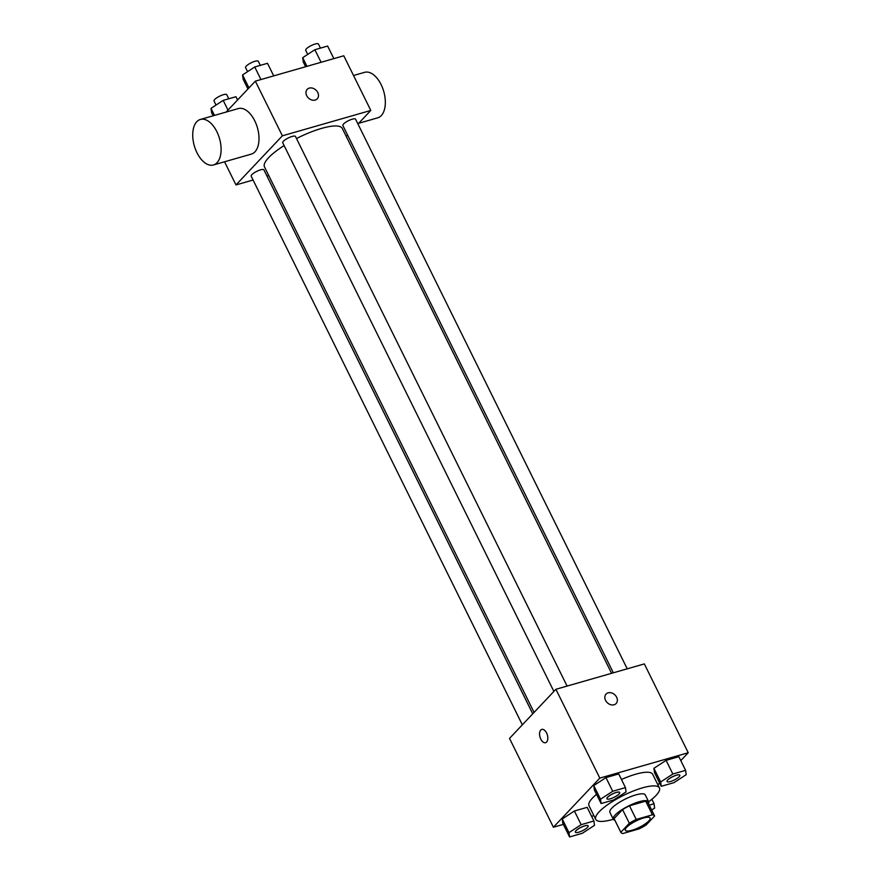 <?xml version="1.0" encoding="UTF-8"?>
<svg xmlns="http://www.w3.org/2000/svg" width="881" height="881" viewBox="0 0 881 881"><rect width="100%" height="100%" fill="white"/><g stroke="black" fill="none" stroke-linecap="round" stroke-linejoin="round"><path stroke-width="1.32" d="M626.655 827.325A13.81 3.579 -26.3 0 1 639.925 819.242A13.81 3.579 -26.3 0 1 650.101 818.031A13.81 3.579 -26.3 0 1 639.298 827.358A13.81 3.579 -26.3 0 1 625.334 830.265A13.81 3.579 -26.3 0 1 626.655 827.325M622.988 833.492L639.188 828.845A18.754 4.868 -26.3 0 0 646.092 825.023L654.594 816.026A18.754 4.868 -26.3 0 0 654.528 815.839A18.754 4.868 -26.3 0 0 652.447 814.804L636.236 819.451A18.754 4.868 -26.3 0 0 629.331 823.272L620.83 832.27A18.754 4.868 -26.3 0 0 620.907 832.457A18.754 4.868 -26.3 0 0 622.988 833.492M652.447 814.804L645.685 801.137L629.486 805.796L636.236 819.451M629.331 823.272L622.581 809.606L614.079 818.603L620.83 832.27M622.581 809.606A18.754 4.868 -26.3 0 1 629.486 805.796M645.685 801.137A18.754 4.868 -26.3 0 1 647.766 802.173L654.528 815.839M648.471 803.604A19.734 5.121 153.7 0 0 648.647 801.743A19.734 5.121 153.7 0 0 639.243 801.71A19.734 5.121 153.7 0 0 620.775 810.454A19.734 5.121 153.7 0 0 613.275 819.22A19.734 5.121 153.7 0 0 614.85 820.222M613.275 819.22L609.894 812.392A19.734 5.121 -26.3 0 1 611.788 808.185A19.734 5.121 -26.3 0 1 635.873 794.882A19.734 5.121 -26.3 0 1 645.266 794.904L648.647 801.743M613.286 819.264A35.515 9.217 -26.3 0 1 595.743 819.385A35.515 9.217 -26.3 0 1 599.157 811.808A35.515 9.217 -26.3 0 1 633.263 791.039A35.515 9.217 -26.3 0 1 659.417 787.911A35.515 9.217 -26.3 0 1 648.669 801.776M595.743 819.385L588.993 805.719A35.515 9.217 -26.3 0 1 592.406 798.142A35.515 9.217 -26.3 0 1 596.547 794.332M621.468 779.509A35.515 9.217 -26.3 0 1 652.667 774.245L659.417 787.911M685.605 770.346L678.855 756.68L666.091 760.347L653.9 768.32L654.484 772.626L661.246 786.293L674.009 782.636L686.189 774.663L685.605 770.346L672.842 774.014L660.662 781.987L661.246 786.293M657.909 784.85L659.627 783.033M680.793 760.622L688.237 752.737L599.807 778.11L553.411 827.237L563.344 824.385M591.592 816.28L593.882 815.619M625.466 787.603L618.715 773.936L605.952 777.604L593.772 785.577L594.356 789.883L601.106 803.549L613.87 799.882L626.05 791.909L625.466 787.603L612.702 791.27L600.523 799.243L601.106 803.549M593.926 821.004L587.164 807.337L574.401 811.005L562.221 818.978L562.805 823.283L569.567 836.95L582.33 833.283L594.51 825.321L593.926 821.004L581.163 824.671L568.983 832.644L569.567 836.95M688.237 752.737L644.341 663.911L555.911 689.283L599.807 778.11M605.577 700.384A6.905 5.462 -136.6 0 1 606.084 694.063A6.905 5.462 -136.6 0 1 614.85 694.834A6.905 5.462 -136.6 0 1 616.116 703.545A6.905 5.462 -136.6 0 1 605.577 700.384M555.911 689.283L509.515 738.399L553.411 827.237M545.592 742.683A6.905 3.821 74 0 1 540.361 738.135A6.905 3.821 74 0 1 540.736 730.074A6.905 3.821 74 0 1 541.782 729.413A6.905 3.821 74 0 1 547.365 734.996A6.905 3.821 74 0 1 545.592 742.683A6.905 3.821 74 0 1 540.361 738.135A6.905 3.821 74 0 1 540.736 730.074A6.905 3.821 74 0 1 541.782 729.413M606.073 694.063A6.905 5.462 -136.6 0 1 614.85 694.834A6.905 5.462 -136.6 0 1 616.116 703.545M534.073 712.41L264.476 166.916A43.411 11.255 -26.3 0 1 268.65 157.655A43.411 11.255 -26.3 0 1 284.111 145.574M296.49 138.548A43.411 11.255 -26.3 0 1 342.302 128.461L611.579 673.304M532.741 713.808L263.915 169.868A7.103 1.839 153.7 0 0 256.734 171.366A7.103 1.839 153.7 0 0 251.173 176.167L522.345 724.821M613.352 672.798L342.863 125.509A7.103 1.839 -26.3 0 1 343.546 123.99A7.103 1.839 -26.3 0 1 350.363 119.838A7.103 1.839 -26.3 0 1 355.594 119.21L627.228 668.822M553.885 691.42L282.724 142.755A7.103 1.839 -26.3 0 1 283.407 141.246A7.103 1.839 -26.3 0 1 290.223 137.095A7.103 1.839 -26.3 0 1 295.465 136.467L567.089 686.068M357.972 124.023L370.802 110.444L282.372 135.817L235.976 184.933L253.089 180.021M266.965 176.046L268.727 175.539M346.244 136.434L347.566 135.035M282.372 135.817L255.347 81.151L343.777 55.778L370.802 110.444M306.698 95.677A6.905 5.462 -136.6 0 1 307.205 89.344A6.905 5.462 -136.6 0 1 315.982 90.115A6.905 5.462 -136.6 0 1 317.248 98.826A6.905 5.462 -136.6 0 1 306.698 95.677M255.347 81.151L226.164 112.052M224.534 161.785L235.976 184.933M200.383 119.453L238.288 108.572A23.677 13.116 74 0 1 257.417 127.723A23.677 13.116 74 0 1 251.349 154.098L213.444 164.967A23.677 13.116 74 0 1 195.505 149.374A23.677 13.116 74 0 1 196.782 121.71A23.677 13.116 74 0 1 200.383 119.453A23.677 13.116 74 0 1 219.523 138.592A23.677 13.116 74 0 1 213.444 164.967M358.644 123.307L377.674 117.845A23.677 13.116 -106 0 0 381.286 115.587A23.677 13.116 -106 0 0 382.563 87.924A23.677 13.116 -106 0 0 364.624 72.33L353.534 75.513M307.205 89.344A6.905 5.462 -136.6 0 1 315.982 90.115A6.905 5.462 -136.6 0 1 317.248 98.826M237.573 99.982L235.954 96.712L223.19 100.379L211.011 108.352L211.594 112.658L213.147 115.796M223.19 100.379L228.003 110.103M211.011 108.352L214.501 115.4M216.032 105.059L214.028 100.996A7.103 1.839 -26.3 0 1 214.711 99.487A7.103 1.839 -26.3 0 1 221.538 95.335A7.103 1.839 -26.3 0 1 226.769 94.708L228.774 98.771M273.716 75.876L267.505 63.311L254.741 66.978L242.561 74.951L243.145 79.257L247.946 88.981M254.741 66.978L260.952 79.543M242.561 74.951L248.971 87.913M247.583 71.658L245.579 67.595A7.103 1.839 -26.3 0 1 246.262 66.086A7.103 1.839 -26.3 0 1 253.078 61.934A7.103 1.839 -26.3 0 1 258.309 61.307L260.324 65.37M333.844 58.631L327.633 46.054L314.869 49.721L302.69 57.694L303.273 62L305.608 66.725M314.869 49.721L321.08 62.287M302.69 57.694L306.962 66.339M307.722 54.402L305.707 50.349A7.103 1.839 -26.3 0 1 306.39 48.829A7.103 1.839 -26.3 0 1 313.218 44.678A7.103 1.839 -26.3 0 1 318.448 44.05L320.453 48.114M576.053 830.607A7.103 1.839 -26.3 0 1 582.881 826.455A7.103 1.839 -26.3 0 1 588.112 825.827A7.103 1.839 -26.3 0 1 588.123 825.86A7.103 1.839 -26.3 0 1 582.583 830.684A7.103 1.839 -26.3 0 1 575.403 832.182A7.103 1.839 -26.3 0 1 575.37 832.127A7.103 1.839 -26.3 0 1 576.053 830.607M587.164 807.337L574.401 811.005L581.163 824.671M574.401 811.005L562.221 818.978L568.983 832.644M562.221 818.978L562.805 823.283M575.37 832.127L575.403 832.182A7.103 1.839 -26.3 0 1 576.086 830.662A7.103 1.839 -26.3 0 1 582.903 826.51A7.103 1.839 -26.3 0 1 588.134 825.882L588.112 825.827M651.643 810.024L654.638 808.064L654.054 803.758L649.231 805.135M651.863 799.309L654.054 803.758M606.932 798.748A7.103 1.839 -26.3 0 1 606.921 798.726A7.103 1.839 -26.3 0 1 607.604 797.206A7.103 1.839 -26.3 0 1 614.42 793.054A7.103 1.839 -26.3 0 1 619.662 792.426A7.103 1.839 -26.3 0 1 619.673 792.46A7.103 1.839 -26.3 0 1 614.134 797.283A7.103 1.839 -26.3 0 1 606.954 798.781A7.103 1.839 -26.3 0 1 607.637 797.261A7.103 1.839 -26.3 0 1 614.453 793.109A7.103 1.839 -26.3 0 1 619.684 792.482L619.662 792.426M618.715 773.936L605.952 777.604L612.702 791.27M605.952 777.604L593.772 785.577L600.523 799.243M593.772 785.577L594.356 789.883M667.743 779.949A7.103 1.839 -26.3 0 1 674.56 775.798A7.103 1.839 -26.3 0 1 679.791 775.17A7.103 1.839 -26.3 0 1 679.802 775.203A7.103 1.839 -26.3 0 1 674.262 780.026A7.103 1.839 -26.3 0 1 667.082 781.524A7.103 1.839 -26.3 0 1 667.06 781.469A7.103 1.839 -26.3 0 1 667.743 779.949M678.855 756.68L666.091 760.347L672.842 774.014M666.091 760.347L653.9 768.32L660.662 781.987M653.9 768.32L654.484 772.626M667.06 781.469L667.082 781.524A7.103 1.839 -26.3 0 1 667.765 780.004A7.103 1.839 -26.3 0 1 674.582 775.853A7.103 1.839 -26.3 0 1 679.813 775.225L679.791 775.17M614.145 818.79L620.907 832.457"/></g></svg>
